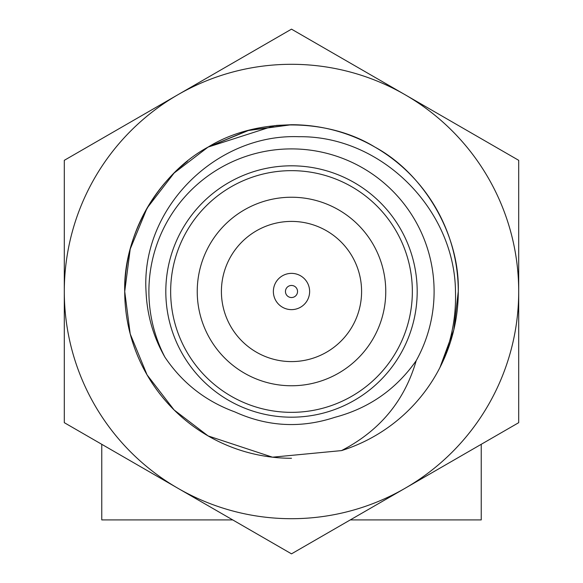 <?xml version="1.0" encoding="UTF-8"?>
<svg xmlns="http://www.w3.org/2000/svg" width="583" height="583" viewBox="0 0 583 583"><rect width="100%" height="100%" fill="white"/><g stroke="black" fill="none" stroke-linecap="round" stroke-linejoin="round"><path stroke-width="0.87" d="M291.5 518.702A227.202 227.202 0 0 0 405.098 94.737A227.202 227.202 0 0 0 64.298 291.5A227.202 227.202 0 0 0 291.5 518.702M291.5 553.85L518.702 422.675L518.702 160.325L291.5 29.15L64.298 160.325L64.298 422.675L291.5 553.85M174.652 172.502A166.774 166.774 0 0 0 291.5 458.274M291.5 124.726L276.298 125.418L291.5 124.726L276.298 125.418L291.5 124.726L247.6 130.607L208.109 147.069L174.113 173.034L147.069 208.116L130.213 249.072L124.726 291.5C123.079 235.364 158.671 173.712 208.109 147.069C255.908 117.577 327.092 117.577 374.884 147.069C424.329 173.712 459.921 235.364 458.274 291.5C459.921 235.364 424.329 173.712 374.884 147.069C327.092 117.577 255.908 117.577 208.109 147.069C158.671 173.712 123.079 235.364 124.726 291.5C123.079 235.364 158.671 173.712 208.109 147.069C255.908 117.577 327.092 117.577 374.884 147.069C424.329 173.712 459.921 235.364 458.274 291.5L453.785 329.949L439.932 367.538L453.785 329.949L458.274 291.5L453.785 329.949L439.932 367.538L453.785 329.949L458.274 291.5C459.921 235.364 424.329 173.712 374.884 147.069C327.092 117.577 255.908 117.577 208.109 147.069C158.671 173.712 123.079 235.364 124.726 291.5L130.213 333.928L147.069 374.891L174.113 409.966L208.116 435.931L272.472 457.189L341.507 450.601A166.774 166.774 0 0 0 291.5 124.726L249.072 130.213L208.109 147.069L275.081 125.534M297.541 291.5A6.041 6.041 0 0 0 291.5 285.459A6.041 6.041 0 0 0 285.459 291.5A6.041 6.041 0 0 0 291.5 297.541A6.041 6.041 0 0 0 297.541 291.5M273.369 291.5A18.131 18.131 0 0 1 291.5 273.369A18.131 18.131 0 0 1 309.631 291.5A18.131 18.131 0 0 1 291.5 309.631A18.131 18.131 0 0 1 273.369 291.5M221.409 291.5A70.091 70.091 0 0 0 291.5 361.591A70.091 70.091 0 0 0 361.591 291.5A70.091 70.091 0 0 0 291.5 221.409A70.091 70.091 0 0 0 221.409 291.5M197.236 291.5A94.264 94.264 0 0 0 291.5 385.764A94.264 94.264 0 0 0 385.764 291.5A94.264 94.264 0 0 0 291.5 197.236A94.264 94.264 0 0 0 197.236 291.5M165.812 291.5A125.688 125.688 0 0 1 291.5 165.812A125.688 125.688 0 0 1 417.188 291.5A125.688 125.688 0 0 1 291.5 417.188A125.688 125.688 0 0 1 165.812 291.5A125.688 125.688 0 0 0 291.5 417.188A125.688 125.688 0 0 0 417.188 291.5M434.102 291.5A142.602 142.602 0 0 0 291.5 148.898A142.602 142.602 0 0 0 164.916 357.168C182.239 382.929 205.551 401.177 234.854 411.911C267.48 426.72 300.813 428.52 334.839 417.319C368.871 408.311 395.995 389.437 416.196 360.688A142.602 142.602 0 0 0 434.102 291.5M439.932 367.538C451.082 343.402 456.27 318.056 455.483 291.5C454.711 209.406 381.588 135.599 298.919 136.714C216.111 133.5 140.773 208.328 146.042 291.5C147.025 314.966 153.322 336.85 164.916 357.168M187.58 161.061L180.592 166.949M179.943 167.532L178.915 168.458M124.726 291.5L130.213 333.928L147.069 374.891L174.113 409.966L208.116 435.931L272.472 457.189L341.507 450.601L272.472 457.189L208.116 435.931L174.113 409.966L147.069 374.891L130.213 333.928L124.726 291.5L130.213 333.928L147.069 374.891L174.113 409.966L208.116 435.931L272.472 457.189L341.507 450.601C379.671 430.881 404.573 400.915 416.196 360.688M350.288 519.912L481.237 519.912L481.237 444.304M101.763 444.304L101.763 519.912L232.712 519.912M412.349 291.5A120.849 120.849 0 0 0 291.5 170.651A120.849 120.849 0 0 0 170.651 291.5A120.849 120.849 0 0 0 291.5 412.349A120.849 120.849 0 0 0 412.349 291.5"/></g></svg>
